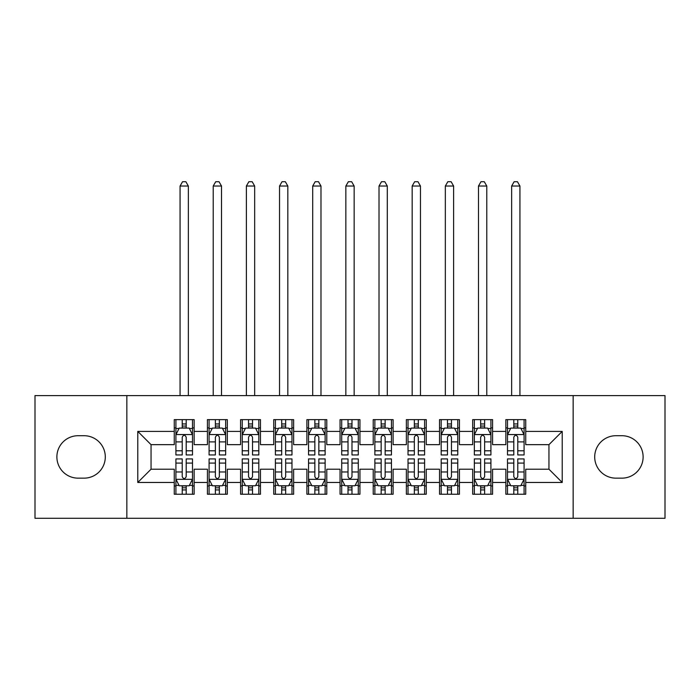 <?xml version="1.0" encoding="UTF-8"?>
<svg xmlns="http://www.w3.org/2000/svg" width="700" height="700" viewBox="0 0 700 700"><rect width="100%" height="100%" fill="white"/><g stroke="black" fill="none" stroke-linecap="round" stroke-linejoin="round"><path stroke-width="1.05" d="M573.151 518.28L665 518.28L665 395.596L573.151 395.596L573.151 518.28L126.849 518.28L126.849 395.596L35 395.596L35 518.28L126.849 518.28M573.151 395.596L126.849 395.596M137.786 482.466L137.786 431.401L174.265 431.401L174.265 444.666L151.051 444.666L151.051 469.201L137.786 482.466L174.265 482.466L174.265 494.235L194.154 494.235L194.154 482.466L207.419 482.466L207.419 494.235L227.316 494.235L227.316 482.466L240.581 482.466L240.581 494.235L260.47 494.235L260.47 482.466L273.735 482.466L273.735 494.235L293.632 494.235L293.632 482.466L306.898 482.466L306.898 494.235L326.786 494.235L326.786 482.466L340.051 482.466L340.051 494.235L359.949 494.235L359.949 482.466L373.214 482.466L373.214 494.235L393.102 494.235L393.102 482.466L406.368 482.466L406.368 494.235L426.265 494.235L426.265 482.466L439.53 482.466L439.53 494.235L459.419 494.235L459.419 482.466L472.684 482.466L472.684 494.235L492.581 494.235L492.581 482.466L505.846 482.466L505.846 494.235L525.735 494.235L525.735 469.201L548.949 469.201L548.949 444.666L525.735 444.666L525.735 431.401L562.214 431.401L562.214 482.466L525.735 482.466M525.735 431.401L525.735 419.632L505.846 419.632L505.846 431.401L492.581 431.401L492.581 419.632L472.684 419.632L472.684 431.401L459.419 431.401L459.419 419.632L439.53 419.632L439.53 431.401L426.265 431.401L426.265 419.632L406.368 419.632L406.368 431.401L393.102 431.401L393.102 419.632L373.214 419.632L373.214 431.401L359.949 431.401L359.949 419.632L340.051 419.632L340.051 431.401L326.786 431.401L326.786 419.632L306.898 419.632L306.898 431.401L293.632 431.401L293.632 419.632L273.735 419.632L273.735 431.401L260.47 431.401L260.47 419.632L240.581 419.632L240.581 431.401L227.316 431.401L227.316 419.632L207.419 419.632L207.419 431.401L194.154 431.401L194.154 419.632L174.265 419.632L174.265 431.401M492.581 482.466L492.581 469.201L505.846 469.201L505.846 482.466M562.214 431.401L548.949 444.666M459.419 482.466L459.419 469.201L472.684 469.201L472.684 482.466M505.846 431.401L505.846 444.666L492.581 444.666L492.581 431.401M426.265 482.466L426.265 469.201L439.53 469.201L439.53 482.466M472.684 431.401L472.684 444.666L459.419 444.666L459.419 431.401M393.102 482.466L393.102 469.201L406.368 469.201L406.368 482.466M439.53 431.401L439.53 444.666L426.265 444.666L426.265 431.401M359.949 482.466L359.949 469.201L373.214 469.201L373.214 482.466M406.368 431.401L406.368 444.666L393.102 444.666L393.102 431.401M326.786 482.466L326.786 469.201L340.051 469.201L340.051 482.466M373.214 431.401L373.214 444.666L359.949 444.666L359.949 431.401M293.632 482.466L293.632 469.201L306.898 469.201L306.898 482.466M340.051 431.401L340.051 444.666L326.786 444.666L326.786 431.401M260.47 482.466L260.47 469.201L273.735 469.201L273.735 482.466M306.898 431.401L306.898 444.666L293.632 444.666L293.632 431.401M227.316 482.466L227.316 469.201L240.581 469.201L240.581 482.466M273.735 431.401L273.735 444.666L260.47 444.666L260.47 431.401M194.154 482.466L194.154 469.201L207.419 469.201L207.419 482.466M240.581 431.401L240.581 444.666L227.316 444.666L227.316 431.401M151.051 469.201L174.265 469.201L174.265 482.466M207.419 431.401L207.419 444.666L194.154 444.666L194.154 431.401M505.846 427.919L507.5 427.919M524.081 427.919L525.735 427.919M472.684 427.919L474.346 427.919M490.919 427.919L492.581 427.919M439.53 427.919L441.184 427.919M457.765 427.919L459.419 427.919M406.368 427.919L408.03 427.919M424.602 427.919L426.265 427.919M373.214 427.919L374.868 427.919M391.449 427.919L393.102 427.919M340.051 427.919L341.714 427.919M358.286 427.919L359.949 427.919M306.898 427.919L308.551 427.919M325.132 427.919L326.786 427.919M273.735 427.919L275.398 427.919M291.97 427.919L293.632 427.919M240.581 427.919L242.235 427.919M258.816 427.919L260.47 427.919M207.419 427.919L209.081 427.919M225.654 427.919L227.316 427.919M174.265 427.919L175.919 427.919M192.5 427.919L194.154 427.919M174.265 485.949L175.919 485.949M192.5 485.949L194.154 485.949M207.419 485.949L209.081 485.949M225.654 485.949L227.316 485.949M240.581 485.949L242.235 485.949M258.816 485.949L260.47 485.949M273.735 485.949L275.398 485.949M291.97 485.949L293.632 485.949M306.898 485.949L308.551 485.949M325.132 485.949L326.786 485.949M340.051 485.949L341.714 485.949M358.286 485.949L359.949 485.949M373.214 485.949L374.868 485.949M391.449 485.949L393.102 485.949M406.368 485.949L408.03 485.949M424.602 485.949L426.265 485.949M439.53 485.949L441.184 485.949M457.765 485.949L459.419 485.949M472.684 485.949L474.346 485.949M490.919 485.949L492.581 485.949M505.846 485.949L507.5 485.949M524.081 485.949L525.735 485.949M137.786 431.401L151.051 444.666M548.949 469.201L562.214 482.466M78.103 435.715A21.219 21.219 0 0 0 56.884 456.934A21.219 21.219 0 0 0 78.103 478.153L84.07 478.153A21.219 21.219 0 0 0 105.297 456.934A21.219 21.219 0 0 0 84.07 435.715L78.103 435.715M621.898 478.153A21.219 21.219 0 0 0 643.116 456.934A21.219 21.219 0 0 0 621.898 435.715L615.93 435.715A21.219 21.219 0 0 0 594.702 456.934A21.219 21.219 0 0 0 615.93 478.153L621.898 478.153M186.2 423.946L182.219 423.946M192.5 450.791L186.2 450.791L186.2 454.948L192.5 454.948L192.5 434.717L189.184 428.085L179.235 428.085L175.919 434.717L175.919 454.948L182.219 454.948L182.219 450.791L175.919 450.791M175.919 434.717L175.919 419.632M192.5 434.717L192.5 419.632M182.219 428.085L182.219 419.632M186.2 419.632L186.2 428.085M186.2 450.791L186.2 437.203C184.879 434.648 183.549 434.648 182.219 437.203L182.219 450.791M186.2 427.919L182.219 427.919M188.352 395.596L188.352 186.034L180.066 186.034L180.066 395.596M180.066 186.034L182.551 181.72L185.867 181.72L188.352 186.034M182.219 489.93L186.2 489.93M175.919 463.076L182.219 463.076L182.219 458.92L175.919 458.92L175.919 479.15L179.235 485.782L189.184 485.782L192.5 479.15L192.5 458.92L186.2 458.92L186.2 463.076L192.5 463.076M192.5 479.15L192.5 494.235M175.919 479.15L175.919 494.235M186.2 485.782L186.2 494.235M182.219 494.235L182.219 485.782M182.219 463.076L182.219 476.665C183.549 479.22 184.87 479.22 186.2 476.665L186.2 463.076M182.219 485.949L186.2 485.949M219.354 423.946L215.381 423.946M225.654 450.791L219.354 450.791L219.354 454.948L225.654 454.948L225.654 434.717L222.346 428.085L212.398 428.085L209.081 434.717L209.081 454.948L215.381 454.948L215.381 450.791L209.081 450.791M209.081 434.717L209.081 419.632M225.654 434.717L225.654 419.632M215.381 428.085L215.381 419.632M219.354 419.632L219.354 428.085M219.354 450.791L219.354 437.203C218.032 434.648 216.711 434.648 215.381 437.203L215.381 450.791M219.354 427.919L215.381 427.919M221.515 395.596L221.515 186.034L213.22 186.034L213.22 395.596M213.22 186.034L215.714 181.72L219.03 181.72L221.515 186.034M252.516 423.946L248.535 423.946M258.816 450.791L252.516 450.791L252.516 454.948L258.816 454.948L258.816 434.717L255.5 428.085L245.551 428.085L242.235 434.717L242.235 454.948L248.535 454.948L248.535 450.791L242.235 450.791M242.235 434.717L242.235 419.632M258.816 434.717L258.816 419.632M248.535 428.085L248.535 419.632M252.516 419.632L252.516 428.085M252.516 450.791L252.516 437.203C251.195 434.648 249.865 434.648 248.535 437.203L248.535 450.791M252.516 427.919L248.535 427.919M254.669 395.596L254.669 186.034L246.382 186.034L246.382 395.596M246.382 186.034L248.868 181.72L252.184 181.72L254.669 186.034M215.381 489.93L219.354 489.93M209.081 463.076L215.381 463.076L215.381 458.92L209.081 458.92L209.081 479.15L212.398 485.782L222.346 485.782L225.654 479.15L225.654 458.92L219.354 458.92L219.354 463.076L225.654 463.076M225.654 479.15L225.654 494.235M209.081 479.15L209.081 494.235M219.354 485.782L219.354 494.235M215.381 494.235L215.381 485.782M215.381 463.076L215.381 476.665C216.702 479.22 218.032 479.22 219.354 476.665L219.354 463.076M215.381 485.949L219.354 485.949M248.535 489.93L252.516 489.93M242.235 463.076L248.535 463.076L248.535 458.92L242.235 458.92L242.235 479.15L245.551 485.782L255.5 485.782L258.816 479.15L258.816 458.92L252.516 458.92L252.516 463.076L258.816 463.076M258.816 479.15L258.816 494.235M242.235 479.15L242.235 494.235M252.516 485.782L252.516 494.235M248.535 494.235L248.535 485.782M248.535 463.076L248.535 476.665C249.865 479.22 251.186 479.22 252.516 476.665L252.516 463.076M248.535 485.949L252.516 485.949M285.67 423.946L281.697 423.946M291.97 450.791L285.67 450.791L285.67 454.948L291.97 454.948L291.97 434.717L288.654 428.085L278.714 428.085L275.398 434.717L275.398 454.948L281.697 454.948L281.697 450.791L275.398 450.791M275.398 434.717L275.398 419.632M291.97 434.717L291.97 419.632M281.697 428.085L281.697 419.632M285.67 419.632L285.67 428.085M285.67 450.791L285.67 437.203C284.349 434.648 283.019 434.648 281.697 437.203L281.697 450.791M285.67 427.919L281.697 427.919M287.831 395.596L287.831 186.034L279.536 186.034L279.536 395.596M279.536 186.034L282.03 181.72L285.346 181.72L287.831 186.034M318.832 423.946L314.851 423.946M325.132 450.791L318.832 450.791L318.832 454.948L325.132 454.948L325.132 434.717L321.816 428.085L311.868 428.085L308.551 434.717L308.551 454.948L314.851 454.948L314.851 450.791L308.551 450.791M308.551 434.717L308.551 419.632M325.132 434.717L325.132 419.632M314.851 428.085L314.851 419.632M318.832 419.632L318.832 428.085M318.832 450.791L318.832 437.203C317.511 434.648 316.181 434.648 314.851 437.203L314.851 450.791M318.832 427.919L314.851 427.919M320.985 395.596L320.985 186.034L312.699 186.034L312.699 395.596M312.699 186.034L315.184 181.72L318.5 181.72L320.985 186.034M281.697 489.93L285.67 489.93M275.398 463.076L281.697 463.076L281.697 458.92L275.398 458.92L275.398 479.15L278.714 485.782L288.654 485.782L291.97 479.15L291.97 458.92L285.67 458.92L285.67 463.076L291.97 463.076M291.97 479.15L291.97 494.235M275.398 479.15L275.398 494.235M285.67 485.782L285.67 494.235M281.697 494.235L281.697 485.782M281.697 463.076L281.697 476.665C283.019 479.22 284.349 479.22 285.67 476.665L285.67 463.076M281.697 485.949L285.67 485.949M314.851 489.93L318.832 489.93M308.551 463.076L314.851 463.076L314.851 458.92L308.551 458.92L308.551 479.15L311.868 485.782L321.816 485.782L325.132 479.15L325.132 458.92L318.832 458.92L318.832 463.076L325.132 463.076M325.132 479.15L325.132 494.235M308.551 479.15L308.551 494.235M318.832 485.782L318.832 494.235M314.851 494.235L314.851 485.782M314.851 463.076L314.851 476.665C316.181 479.22 317.502 479.22 318.832 476.665L318.832 463.076M314.851 485.949L318.832 485.949M351.986 423.946L348.014 423.946M358.286 450.791L351.986 450.791L351.986 454.948L358.286 454.948L358.286 434.717L354.97 428.085L345.03 428.085L341.714 434.717L341.714 454.948L348.014 454.948L348.014 450.791L341.714 450.791M341.714 434.717L341.714 419.632M358.286 434.717L358.286 419.632M348.014 428.085L348.014 419.632M351.986 419.632L351.986 428.085M351.986 450.791L351.986 437.203C350.665 434.648 349.335 434.648 348.014 437.203L348.014 450.791M351.986 427.919L348.014 427.919M354.148 395.596L354.148 186.034L345.852 186.034L345.852 395.596M345.852 186.034L348.346 181.72L351.654 181.72L354.148 186.034M348.014 489.93L351.986 489.93M341.714 463.076L348.014 463.076L348.014 458.92L341.714 458.92L341.714 479.15L345.03 485.782L354.97 485.782L358.286 479.15L358.286 458.92L351.986 458.92L351.986 463.076L358.286 463.076M358.286 479.15L358.286 494.235M341.714 479.15L341.714 494.235M351.986 485.782L351.986 494.235M348.014 494.235L348.014 485.782M348.014 463.076L348.014 476.665C349.335 479.22 350.665 479.22 351.986 476.665L351.986 463.076M348.014 485.949L351.986 485.949M385.149 423.946L381.168 423.946M391.449 450.791L385.149 450.791L385.149 454.948L391.449 454.948L391.449 434.717L388.132 428.085L378.184 428.085L374.868 434.717L374.868 454.948L381.168 454.948L381.168 450.791L374.868 450.791M374.868 434.717L374.868 419.632M391.449 434.717L391.449 419.632M381.168 428.085L381.168 419.632M385.149 419.632L385.149 428.085M385.149 450.791L385.149 437.203C383.819 434.648 382.498 434.648 381.168 437.203L381.168 450.791M385.149 427.919L381.168 427.919M387.301 395.596L387.301 186.034L379.015 186.034L379.015 395.596M379.015 186.034L381.5 181.72L384.816 181.72L387.301 186.034M381.168 489.93L385.149 489.93M374.868 463.076L381.168 463.076L381.168 458.92L374.868 458.92L374.868 479.15L378.184 485.782L388.132 485.782L391.449 479.15L391.449 458.92L385.149 458.92L385.149 463.076L391.449 463.076M391.449 479.15L391.449 494.235M374.868 479.15L374.868 494.235M385.149 485.782L385.149 494.235M381.168 494.235L381.168 485.782M381.168 463.076L381.168 476.665C382.489 479.22 383.819 479.22 385.149 476.665L385.149 463.076M381.168 485.949L385.149 485.949M418.303 423.946L414.33 423.946M424.602 450.791L418.303 450.791L418.303 454.948L424.602 454.948L424.602 434.717L421.286 428.085L411.346 428.085L408.03 434.717L408.03 454.948L414.33 454.948L414.33 450.791L408.03 450.791M408.03 434.717L408.03 419.632M424.602 434.717L424.602 419.632M414.33 428.085L414.33 419.632M418.303 419.632L418.303 428.085M418.303 450.791L418.303 437.203C416.981 434.648 415.651 434.648 414.33 437.203L414.33 450.791M418.303 427.919L414.33 427.919M420.464 395.596L420.464 186.034L412.169 186.034L412.169 395.596M412.169 186.034L414.654 181.72L417.97 181.72L420.464 186.034M414.33 489.93L418.303 489.93M408.03 463.076L414.33 463.076L414.33 458.92L408.03 458.92L408.03 479.15L411.346 485.782L421.286 485.782L424.602 479.15L424.602 458.92L418.303 458.92L418.303 463.076L424.602 463.076M424.602 479.15L424.602 494.235M408.03 479.15L408.03 494.235M418.303 485.782L418.303 494.235M414.33 494.235L414.33 485.782M414.33 463.076L414.33 476.665C415.651 479.22 416.981 479.22 418.303 476.665L418.303 463.076M414.33 485.949L418.303 485.949M451.465 423.946L447.484 423.946M457.765 450.791L451.465 450.791L451.465 454.948L457.765 454.948L457.765 434.717L454.449 428.085L444.5 428.085L441.184 434.717L441.184 454.948L447.484 454.948L447.484 450.791L441.184 450.791M441.184 434.717L441.184 419.632M457.765 434.717L457.765 419.632M447.484 428.085L447.484 419.632M451.465 419.632L451.465 428.085M451.465 450.791L451.465 437.203C450.135 434.648 448.814 434.648 447.484 437.203L447.484 450.791M451.465 427.919L447.484 427.919M453.617 395.596L453.617 186.034L445.331 186.034L445.331 395.596M445.331 186.034L447.816 181.72L451.133 181.72L453.617 186.034M447.484 489.93L451.465 489.93M441.184 463.076L447.484 463.076L447.484 458.92L441.184 458.92L441.184 479.15L444.5 485.782L454.449 485.782L457.765 479.15L457.765 458.92L451.465 458.92L451.465 463.076L457.765 463.076M457.765 479.15L457.765 494.235M441.184 479.15L441.184 494.235M451.465 485.782L451.465 494.235M447.484 494.235L447.484 485.782M447.484 463.076L447.484 476.665C448.805 479.22 450.135 479.22 451.465 476.665L451.465 463.076M447.484 485.949L451.465 485.949M484.619 423.946L480.646 423.946M490.919 450.791L484.619 450.791L484.619 454.948L490.919 454.948L490.919 434.717L487.602 428.085L477.654 428.085L474.346 434.717L474.346 454.948L480.646 454.948L480.646 450.791L474.346 450.791M474.346 434.717L474.346 419.632M490.919 434.717L490.919 419.632M480.646 428.085L480.646 419.632M484.619 419.632L484.619 428.085M484.619 450.791L484.619 437.203C483.298 434.648 481.968 434.648 480.646 437.203L480.646 450.791M484.619 427.919L480.646 427.919M486.78 395.596L486.78 186.034L478.485 186.034L478.485 395.596M478.485 186.034L480.97 181.72L484.286 181.72L486.78 186.034M480.646 489.93L484.619 489.93M474.346 463.076L480.646 463.076L480.646 458.92L474.346 458.92L474.346 479.15L477.654 485.782L487.602 485.782L490.919 479.15L490.919 458.92L484.619 458.92L484.619 463.076L490.919 463.076M490.919 479.15L490.919 494.235M474.346 479.15L474.346 494.235M484.619 485.782L484.619 494.235M480.646 494.235L480.646 485.782M480.646 463.076L480.646 476.665C481.968 479.22 483.289 479.22 484.619 476.665L484.619 463.076M480.646 485.949L484.619 485.949M517.781 423.946L513.8 423.946M524.081 450.791L517.781 450.791L517.781 454.948L524.081 454.948L524.081 434.717L520.765 428.085L510.816 428.085L507.5 434.717L507.5 454.948L513.8 454.948L513.8 450.791L507.5 450.791M507.5 434.717L507.5 419.632M524.081 434.717L524.081 419.632M513.8 428.085L513.8 419.632M517.781 419.632L517.781 428.085M517.781 450.791L517.781 437.203C516.451 434.648 515.13 434.648 513.8 437.203L513.8 450.791M517.781 427.919L513.8 427.919M519.934 395.596L519.934 186.034L511.648 186.034L511.648 395.596M511.648 186.034L514.133 181.72L517.449 181.72L519.934 186.034M513.8 489.93L517.781 489.93M507.5 463.076L513.8 463.076L513.8 458.92L507.5 458.92L507.5 479.15L510.816 485.782L520.765 485.782L524.081 479.15L524.081 458.92L517.781 458.92L517.781 463.076L524.081 463.076M524.081 479.15L524.081 494.235M507.5 479.15L507.5 494.235M517.781 485.782L517.781 494.235M513.8 494.235L513.8 485.782M513.8 463.076L513.8 476.665C515.121 479.22 516.451 479.22 517.781 476.665L517.781 463.076M513.8 485.949L517.781 485.949M192.421 434.551L176.006 434.551M175.919 428.488L179.034 428.488M189.385 428.488L192.5 428.488M182.219 441.901L175.919 441.901M192.5 441.901L186.2 441.901M186.2 426.055L182.219 426.055M176.006 479.316L192.421 479.316M192.5 485.38L189.385 485.38M179.034 485.38L175.919 485.38M186.2 471.966L192.5 471.966M175.919 471.966L182.219 471.966M182.219 487.812L186.2 487.812M225.575 434.551L209.16 434.551M209.081 428.488L212.196 428.488M222.539 428.488L225.654 428.488M215.381 441.901L209.081 441.901M225.654 441.901L219.354 441.901M219.354 426.055L215.381 426.055M258.729 434.551L242.322 434.551M242.235 428.488L245.35 428.488M255.701 428.488L258.816 428.488M248.535 441.901L242.235 441.901M258.816 441.901L252.516 441.901M252.516 426.055L248.535 426.055M209.16 479.316L225.575 479.316M225.654 485.38L222.539 485.38M212.196 485.38L209.081 485.38M219.354 471.966L225.654 471.966M209.081 471.966L215.381 471.966M215.381 487.812L219.354 487.812M242.322 479.316L258.729 479.316M258.816 485.38L255.701 485.38M245.35 485.38L242.235 485.38M252.516 471.966L258.816 471.966M242.235 471.966L248.535 471.966M248.535 487.812L252.516 487.812M291.891 434.551L275.476 434.551M275.398 428.488L278.512 428.488M288.855 428.488L291.97 428.488M281.697 441.901L275.398 441.901M291.97 441.901L285.67 441.901M285.67 426.055L281.697 426.055M325.045 434.551L308.639 434.551M308.551 428.488L311.666 428.488M322.017 428.488L325.132 428.488M314.851 441.901L308.551 441.901M325.132 441.901L318.832 441.901M318.832 426.055L314.851 426.055M275.476 479.316L291.891 479.316M291.97 485.38L288.855 485.38M278.512 485.38L275.398 485.38M285.67 471.966L291.97 471.966M275.398 471.966L281.697 471.966M281.697 487.812L285.67 487.812M308.639 479.316L325.045 479.316M325.132 485.38L322.017 485.38M311.666 485.38L308.551 485.38M318.832 471.966L325.132 471.966M308.551 471.966L314.851 471.966M314.851 487.812L318.832 487.812M358.207 434.551L341.793 434.551M341.714 428.488L344.829 428.488M355.171 428.488L358.286 428.488M348.014 441.901L341.714 441.901M358.286 441.901L351.986 441.901M351.986 426.055L348.014 426.055M341.793 479.316L358.207 479.316M358.286 485.38L355.171 485.38M344.829 485.38L341.714 485.38M351.986 471.966L358.286 471.966M341.714 471.966L348.014 471.966M348.014 487.812L351.986 487.812M391.361 434.551L374.955 434.551M374.868 428.488L377.983 428.488M388.334 428.488L391.449 428.488M381.168 441.901L374.868 441.901M391.449 441.901L385.149 441.901M385.149 426.055L381.168 426.055M374.955 479.316L391.361 479.316M391.449 485.38L388.334 485.38M377.983 485.38L374.868 485.38M385.149 471.966L391.449 471.966M374.868 471.966L381.168 471.966M381.168 487.812L385.149 487.812M424.524 434.551L408.109 434.551M408.03 428.488L411.145 428.488M421.488 428.488L424.602 428.488M414.33 441.901L408.03 441.901M424.602 441.901L418.303 441.901M418.303 426.055L414.33 426.055M408.109 479.316L424.524 479.316M424.602 485.38L421.488 485.38M411.145 485.38L408.03 485.38M418.303 471.966L424.602 471.966M408.03 471.966L414.33 471.966M414.33 487.812L418.303 487.812M457.677 434.551L441.271 434.551M441.184 428.488L444.299 428.488M454.65 428.488L457.765 428.488M447.484 441.901L441.184 441.901M457.765 441.901L451.465 441.901M451.465 426.055L447.484 426.055M441.271 479.316L457.677 479.316M457.765 485.38L454.65 485.38M444.299 485.38L441.184 485.38M451.465 471.966L457.765 471.966M441.184 471.966L447.484 471.966M447.484 487.812L451.465 487.812M490.84 434.551L474.425 434.551M474.346 428.488L477.461 428.488M487.804 428.488L490.919 428.488M480.646 441.901L474.346 441.901M490.919 441.901L484.619 441.901M484.619 426.055L480.646 426.055M474.425 479.316L490.84 479.316M490.919 485.38L487.804 485.38M477.461 485.38L474.346 485.38M484.619 471.966L490.919 471.966M474.346 471.966L480.646 471.966M480.646 487.812L484.619 487.812M523.994 434.551L507.579 434.551M507.5 428.488L510.615 428.488M520.966 428.488L524.081 428.488M513.8 441.901L507.5 441.901M524.081 441.901L517.781 441.901M517.781 426.055L513.8 426.055M507.579 479.316L523.994 479.316M524.081 485.38L520.966 485.38M510.615 485.38L507.5 485.38M517.781 471.966L524.081 471.966M507.5 471.966L513.8 471.966M513.8 487.812L517.781 487.812"/></g></svg>
